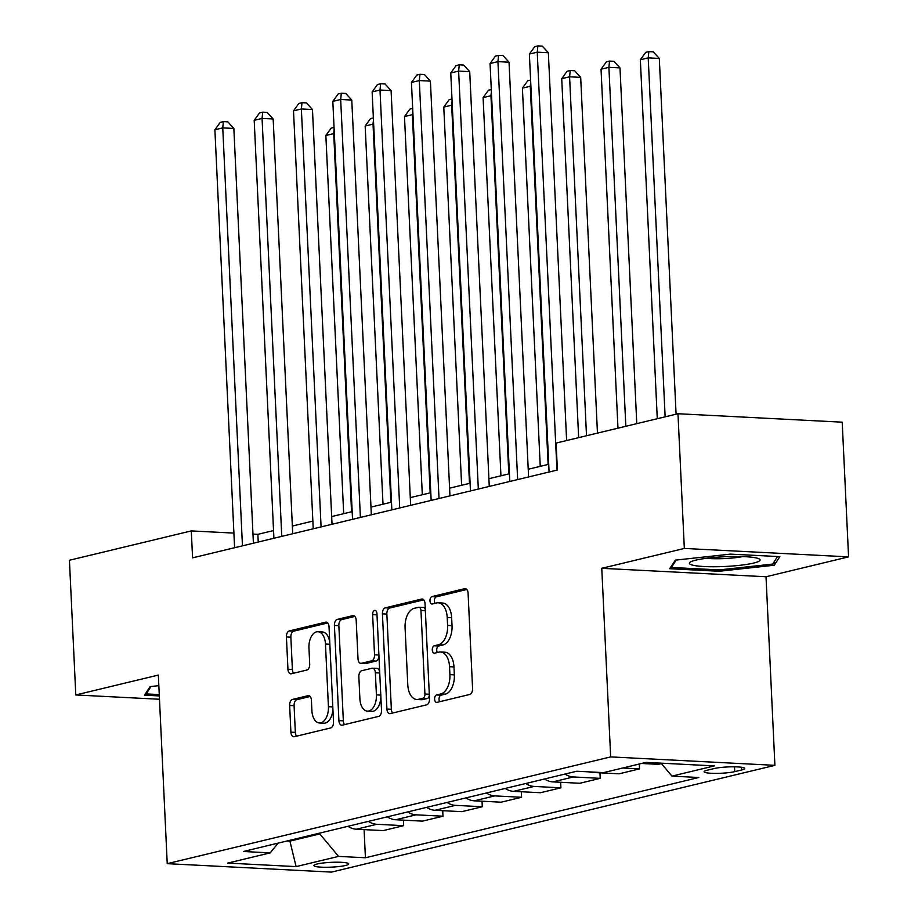 <?xml version="1.0" encoding="UTF-8"?>
<svg xmlns="http://www.w3.org/2000/svg" width="918" height="918" viewBox="0 0 918 918"><rect width="100%" height="100%" fill="white"/><g stroke="black" fill="none" stroke-linecap="round" stroke-linejoin="round"><path stroke-width="1.38" d="M434.604 699.183A3.741 2.157 -87.1 0 0 436.566 702.396A3.741 2.157 -87.1 0 0 436.934 702.362L469.741 694.467A5.347 3.087 -87.1 0 0 472.575 688.431L468.088 593.235A5.347 3.087 -87.1 0 0 465.277 588.633A5.347 3.087 -87.1 0 0 464.749 588.69L431.953 596.585A3.741 2.157 -87.1 0 0 429.968 600.808A3.741 2.157 -87.1 0 0 431.93 604.021A3.741 2.157 -87.1 0 0 432.298 603.987L436.543 602.965A17.109 9.88 -87.1 0 1 438.219 602.805A17.109 9.88 -87.1 0 1 447.215 617.516L447.594 625.445A17.109 9.88 -87.1 0 1 438.517 644.746L434.271 645.767A3.741 2.157 -87.1 0 0 432.286 649.99A3.741 2.157 -87.1 0 0 434.248 653.203A3.741 2.157 -87.1 0 0 434.616 653.168L438.861 652.147A17.109 9.88 -87.1 0 1 440.537 651.998A17.109 9.88 -87.1 0 1 449.545 666.697L449.912 674.627A17.109 9.88 -87.1 0 1 440.835 693.928L436.589 694.96A3.741 2.157 -87.1 0 0 434.604 699.183M440.537 651.998L444.978 652.216A17.109 9.88 -87.1 0 1 453.974 666.927L454.353 674.856A17.109 9.88 -87.1 0 1 445.276 694.157L441.03 695.178A3.741 2.157 -87.1 0 0 439.045 699.401A3.741 2.157 -87.1 0 0 439.676 701.696M466.826 589.482L436.394 596.815A3.741 2.157 -87.1 0 0 434.398 601.038A3.741 2.157 -87.1 0 0 435.04 603.333M438.219 602.805L442.66 603.034A17.109 9.88 -87.1 0 1 451.656 617.745L452.035 625.674A17.109 9.88 -87.1 0 1 442.958 644.975L438.712 645.997A3.741 2.157 -87.1 0 0 436.727 650.219A3.741 2.157 -87.1 0 0 437.358 652.514M345.535 865.467A17.431 2.398 177.3 0 0 348.737 863.918A17.431 2.398 177.3 0 0 336.55 862.209A17.431 2.398 177.3 0 0 317.123 864.01A17.431 2.398 177.3 0 0 313.922 865.559A17.431 2.398 177.3 0 0 326.097 867.269A17.431 2.398 177.3 0 0 345.535 865.467M292.486 699.424A5.347 3.087 -87.1 0 0 289.652 705.46L290.903 732.174A5.347 3.087 -87.1 0 0 293.726 736.764A5.347 3.087 -87.1 0 0 294.242 736.718L330.675 727.951A5.347 3.087 -87.1 0 0 333.509 721.915L329.023 626.719A5.347 3.087 -87.1 0 0 326.2 622.117A5.347 3.087 -87.1 0 0 325.683 622.175L289.25 630.941A5.347 3.087 -87.1 0 0 286.416 636.977L287.942 669.233A5.347 3.087 -87.1 0 0 290.754 673.823A5.347 3.087 -87.1 0 0 291.281 673.778L306.864 670.025A5.347 3.087 -87.1 0 0 309.699 663.989L308.953 647.993A14.298 8.262 -87.1 0 1 317.938 631.722A14.298 8.262 -87.1 0 1 325.465 644.023L328.414 706.688A14.298 8.262 -87.1 0 1 319.43 722.959A14.298 8.262 -87.1 0 1 311.902 710.67L311.409 700.227A5.347 3.087 -87.1 0 0 308.597 695.626A5.347 3.087 -87.1 0 0 308.069 695.672L292.486 699.424L296.927 699.654A5.347 3.087 -87.1 0 0 294.081 705.69L295.344 732.403A5.347 3.087 -87.1 0 0 296.606 736.144M158.344 675.074L75.792 694.96L69.435 560.255L191.3 530.914L192.573 557.846L557.387 470.016L556.113 443.073L677.977 413.731L684.335 548.436L601.772 568.311L610.665 756.902L167.237 863.666L158.344 675.074M386.914 709.052A5.347 3.087 -87.1 0 0 389.725 713.653A5.347 3.087 -87.1 0 0 390.253 713.596L426.675 704.829A5.347 3.087 -87.1 0 0 429.509 698.793L425.023 603.596A5.347 3.087 -87.1 0 0 422.211 599.006A5.347 3.087 -87.1 0 0 421.683 599.052L385.262 607.831A5.347 3.087 -87.1 0 0 382.427 613.855L386.914 709.052L391.355 709.281A5.347 3.087 -87.1 0 0 392.617 713.034M378.675 716.384L342.242 725.163A5.347 3.087 -87.1 0 1 341.726 725.209A5.347 3.087 -87.1 0 1 338.914 720.619L334.416 625.41A5.347 3.087 -87.1 0 1 337.262 619.386L352.845 615.634A5.347 3.087 -87.1 0 1 353.373 615.576A5.347 3.087 -87.1 0 1 356.184 620.178L358.009 658.78A5.347 3.087 -87.1 0 0 360.82 663.381A5.347 3.087 -87.1 0 0 361.336 663.324L371.687 660.834A5.347 3.087 -87.1 0 0 374.521 654.809L372.628 614.612A3.741 2.157 -87.1 0 1 374.98 610.355A3.741 2.157 -87.1 0 1 376.942 613.568L381.509 710.36A5.347 3.087 -87.1 0 1 378.675 716.384M714.147 768.55L707.227 770.213A16.88 2.318 177.3 0 0 704.117 771.717A16.88 2.318 177.3 0 0 715.925 773.381A16.88 2.318 177.3 0 0 734.744 771.636L741.664 769.961A16.88 2.318 177.3 0 0 744.762 768.469A16.88 2.318 177.3 0 0 732.966 766.805A16.88 2.318 177.3 0 0 714.147 768.55M610.665 756.902L774.907 765.337L331.467 872.1L167.237 863.666M364.09 829.608L365.421 857.768L698.782 777.5L671.93 776.123L714.388 765.899L646.031 762.388L603.574 772.612L576.722 771.235L243.362 851.491L270.213 852.879L278.12 843.126M365.421 857.768L338.57 856.391L296.112 866.603L227.756 863.092L270.213 852.879M601.772 568.311L766.014 576.756L848.565 556.87L684.335 548.436M848.565 556.87L842.208 422.177L677.977 413.731M75.792 694.96L159.48 699.252M766.014 576.756L774.907 765.337M273.541 530.558L257.878 534.333L252.978 534.081M233.906 533.094L191.3 530.914M548.723 464.301L528.217 469.247M509.41 473.768L488.915 478.703M470.108 483.235L449.602 488.169M430.794 492.702L410.289 497.636M391.481 502.169L370.975 507.103M352.168 511.624L331.662 516.57M312.854 521.091L292.349 526.037M289.881 840.291L289.916 841.117L319.797 833.923L319.762 833.096M287.07 840.968L289.916 841.117L296.112 866.603M258.245 542.045L257.878 534.333M671.93 776.123L661.098 763.168M641.533 763.466L658.401 764.338L661.465 763.604M639.307 764.005L639.536 768.882L622.668 768.01M588.84 771.854A21.78 17.522 -103.5 0 0 592.236 772.428L619.088 773.805L639.536 768.882M599.959 772.818L600.223 778.349L573.371 776.961A21.78 17.522 -103.5 0 1 564.983 774.058M544.535 778.98A21.78 17.522 -103.5 0 0 552.923 781.884L579.786 783.272L600.223 778.349M560.646 782.285L560.909 787.816L534.058 786.428A21.78 17.522 -103.5 0 1 525.67 783.524M505.221 788.447A21.78 17.522 -103.5 0 0 513.61 791.35L540.472 792.727L560.909 787.816M521.344 791.752L521.596 797.272L494.745 795.895A21.78 17.522 -103.5 0 1 486.356 792.991M465.908 797.914A21.78 17.522 -103.5 0 0 474.308 800.817L501.159 802.194L521.596 797.272M482.03 801.219L482.283 806.738L455.431 805.361A21.78 17.522 -103.5 0 1 447.043 802.458M426.606 807.37A21.78 17.522 -103.5 0 0 434.994 810.284L461.846 811.661L482.283 806.738M442.717 810.674L442.981 816.205L416.118 814.828A21.78 17.522 -103.5 0 1 407.73 811.914M387.293 816.836A21.78 17.522 -103.5 0 0 395.681 819.751L422.532 821.128L442.981 816.205M403.404 820.141L403.668 825.672L376.816 824.295A21.78 17.522 -103.5 0 1 368.416 821.38M347.979 826.303A21.78 17.522 -103.5 0 0 356.368 829.218L383.219 830.595L403.668 825.672M319.797 833.923L338.57 856.391M675.315 560.152L669.704 568.724L719.161 571.271L774.241 565.224L779.852 556.652L730.395 554.116L675.315 560.152M158.837 685.643L150.116 686.595L144.493 695.178L159.33 695.936M774.081 561.885L774.241 565.224M719.092 569.917L719.161 571.271M423.76 599.856L389.702 608.049A5.347 3.087 -87.1 0 0 386.857 614.085L391.355 709.281M422.934 698.242A3.741 2.157 -87.1 0 0 424.919 694.019L420.972 610.459A3.741 2.157 -87.1 0 0 419.01 607.246A3.741 2.157 -87.1 0 0 418.642 607.28L414.167 608.359A17.109 9.88 -87.1 0 0 405.079 627.66L407.776 684.771A17.109 9.88 -87.1 0 0 416.772 699.482A17.109 9.88 -87.1 0 0 418.459 699.321L422.934 698.242L427.363 698.472A3.741 2.157 -87.1 0 0 429.337 695.11M425.321 609.862A3.741 2.157 -87.1 0 0 423.45 607.475A3.741 2.157 -87.1 0 0 423.083 607.509M416.772 699.482L421.213 699.711A17.109 9.88 -87.1 0 0 422.888 699.55L418.459 699.321M427.363 698.472L422.888 699.55M354.922 616.426L341.691 619.616A5.347 3.087 -87.1 0 0 338.857 625.64L343.343 720.837A5.347 3.087 -87.1 0 0 344.606 724.589M360.82 663.381L365.261 663.611A5.347 3.087 -87.1 0 0 365.777 663.553L376.116 661.063A5.347 3.087 -87.1 0 0 378.95 656.06M359.89 698.85A14.298 8.262 -87.1 0 0 367.418 711.14A14.298 8.262 -87.1 0 0 376.403 694.869L375.37 672.791A5.347 3.087 -87.1 0 0 372.559 668.189A5.347 3.087 -87.1 0 0 372.031 668.247L361.692 670.737A5.347 3.087 -87.1 0 0 358.858 676.761L359.89 698.85M367.418 711.14L371.859 711.37A14.298 8.262 -87.1 0 0 380.867 696.762M379.696 672.022A5.347 3.087 -87.1 0 0 376.988 668.419L372.559 668.189M310.146 696.475L296.927 699.654M319.43 722.959L323.87 723.189A14.298 8.262 -87.1 0 0 332.878 708.581M329.769 642.611A14.298 8.262 -87.1 0 0 322.379 631.951L317.938 631.722M327.76 622.966L293.691 631.171A5.347 3.087 -87.1 0 0 290.857 637.195L292.383 669.463A5.347 3.087 -87.1 0 0 293.634 673.215M676.084 414.19L659.308 58.442L648.211 57.868L640.351 59.762L657.277 418.723M665.137 416.829L648.211 57.868L648.854 51.603L653.283 51.833L659.308 58.442M640.351 59.762L645.71 52.36L648.854 51.603M566.624 440.548L548.344 52.739L537.237 52.165L556.951 470.119M529.376 54.059L534.735 46.657L537.879 45.9L537.237 52.165L529.376 54.059L549.09 472.013M537.879 45.9L542.32 46.13L548.344 52.739M636.771 423.657L619.994 67.898L608.898 67.335L601.038 69.229L617.963 428.178M625.824 426.296L608.898 67.335L609.541 61.07L613.981 61.299L619.994 67.898M601.038 69.229L606.396 61.827L609.541 61.07M597.457 433.124L580.681 77.364L569.585 76.802L561.724 78.684L578.65 437.645M586.51 435.752L569.585 76.802L570.227 70.537L574.668 70.755L580.681 77.364M561.724 78.684L567.083 71.283L570.227 70.537M548.115 464.451L530.271 86.258L522.411 88.151L540.243 466.344M530.902 86.292L530.271 86.258L530.696 82.081M522.411 88.151L527.77 80.75L530.604 80.073M528.584 476.947L509.031 62.206L497.935 61.632L517.637 479.586M490.063 63.526L495.422 56.124L498.566 55.367L497.935 61.632L490.063 63.526L509.777 481.48M498.566 55.367L503.007 55.596L509.031 62.206M489.271 486.414L469.718 71.661L458.621 71.099L478.324 489.053M450.761 72.992L456.108 65.591L459.264 64.834L458.621 71.099L450.761 72.992L470.464 490.946M459.264 64.834L463.693 65.063L469.718 71.661M449.958 495.881L430.404 81.128L419.308 80.566L439.022 498.52M411.448 82.448L416.806 75.047L419.951 74.301L419.308 80.566L411.448 82.448L431.15 500.413M419.951 74.301L424.391 74.519L430.404 81.128M508.801 473.917L490.958 95.724L483.097 97.618L500.941 475.811M491.589 95.759L490.958 95.724L491.394 91.548M483.097 97.618L488.456 90.216L491.291 89.539M410.656 505.348L391.091 90.595L379.995 90.021L399.709 507.975M372.134 91.915L377.493 84.513L380.637 83.756L379.995 90.021L372.134 91.915L391.848 509.869M380.637 83.756L385.078 83.986L391.091 90.595M721.445 566.613A35.4 4.865 177.3 0 0 758.991 558.821A35.4 4.865 177.3 0 0 728.008 556.606A35.4 4.865 177.3 0 0 690.347 562.057A35.4 4.865 177.3 0 0 721.445 566.613M706.39 558.293A24.235 3.328 177.3 0 0 722.179 558.66A24.235 3.328 177.3 0 0 742.673 556.583M777.58 556.538L772.646 564.077L719.287 569.917L671.356 567.462L676.21 560.049M671.299 566.268L671.356 567.462M159.262 694.582L146.157 693.916L151.011 686.503M146.1 692.723L146.157 693.916M469.488 483.384L451.656 105.191L443.784 107.085L461.628 485.278M452.276 105.226L451.656 105.191L452.081 101.014M443.784 107.085L449.143 99.683L451.989 98.995M430.175 492.851L412.343 114.658L404.482 116.552L422.314 494.745M412.962 114.693L412.343 114.658L412.767 110.481M404.482 116.552L409.841 109.15L412.675 108.462M390.861 502.318L373.029 124.125L365.169 126.018L383.001 504.211M373.649 124.159L373.029 124.125L373.454 119.948M365.169 126.018L370.528 118.617L373.362 117.929M371.342 514.814L351.778 100.062L340.681 99.488L360.395 517.442M332.821 101.382L338.18 93.98L341.324 93.223L340.681 99.488L332.821 101.382L352.535 519.336M341.324 93.223L345.765 93.452L351.778 100.062M332.029 524.27L312.464 109.529L301.368 108.955L321.082 526.909M293.508 110.848L298.866 103.447L302.011 102.69L301.368 108.955L293.508 110.848L313.222 528.802M302.011 102.69L306.451 102.919L312.464 109.529M292.716 533.737L273.162 118.996L262.066 118.422L281.769 536.376M254.194 120.315L259.553 112.914L262.697 112.157L262.066 118.422L254.194 120.315L273.908 538.269M262.697 112.157L267.138 112.386L273.162 118.996M351.548 511.774L333.716 133.592L325.856 135.485L343.688 513.667M334.347 133.615L333.716 133.592L334.141 129.415M325.856 135.485L331.214 128.084L334.049 127.395M253.402 543.204L233.849 128.451L222.753 127.889L242.455 545.843M214.892 129.782L220.24 122.381L223.395 121.624L222.753 127.889L214.892 129.782L234.595 547.736M223.395 121.624L227.825 121.853L233.849 128.451M592.236 772.428L593.59 772.095M552.923 781.884L573.371 776.961M513.61 791.35L534.058 786.428M474.308 800.817L494.745 795.895M434.994 810.284L455.431 805.361M395.681 819.751L416.118 814.828M356.368 829.218L376.816 824.295M741.537 767.264L741.664 769.961M734.515 766.817L734.744 771.636M445.276 694.157L440.835 693.928M454.353 674.856L449.912 674.627M453.974 666.927L449.545 666.697M438.712 645.997L434.271 645.767M442.958 644.975L438.517 644.746M452.035 625.674L447.594 625.445M451.656 617.745L447.215 617.516M436.394 596.815L431.953 596.585M465.793 588.736L464.749 588.69M441.03 695.178L436.589 694.96M386.857 614.085L382.427 613.855M389.702 608.049L385.262 607.831M422.728 599.11L421.683 599.052M429.303 694.249L424.919 694.019M425.355 610.688L420.972 610.459M343.343 720.837L338.914 720.619M338.857 625.64L334.416 625.41M341.691 619.616L337.262 619.386M353.889 615.68L352.845 615.634M365.777 663.553L361.336 663.324M376.116 661.063L371.687 660.834M378.904 655.027L374.521 654.809M377 614.842L372.628 614.612M380.786 695.098L376.403 694.869M379.754 673.009L375.37 672.791M309.114 695.729L308.069 695.672M332.798 706.917L328.414 706.688M329.849 644.241L325.465 644.023M292.383 669.463L287.942 669.233M290.857 637.195L286.416 636.977M293.691 631.171L289.25 630.941M326.716 622.22L325.683 622.175M295.344 732.403L290.903 732.174M294.081 705.69L289.652 705.46M423.45 607.475L419.01 607.246"/></g></svg>
